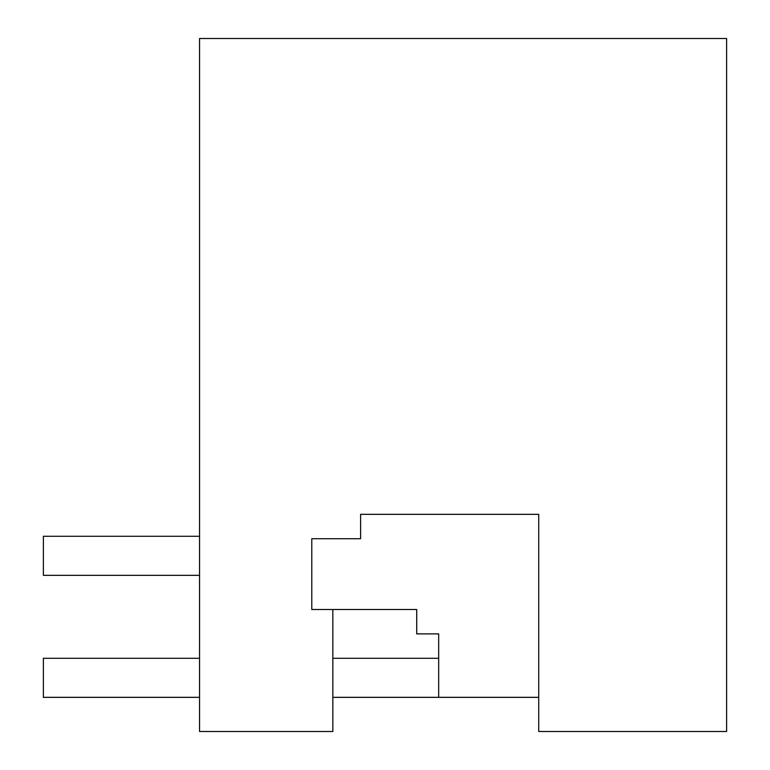 <?xml version="1.0" encoding="UTF-8"?>
<svg xmlns="http://www.w3.org/2000/svg" width="770" height="770" viewBox="0 0 770 770"><rect width="100%" height="100%" fill="white"/><g stroke="black" fill="none" stroke-linecap="round" stroke-linejoin="round"><path stroke-width="1.16" d="M416.724 609.494L332.833 609.494L332.833 731.5L199.546 731.5L199.546 38.5L726.62 38.5L726.62 731.5L538.731 731.5L538.731 514.331L360.601 514.331L360.601 538.731L311.792 538.731L311.792 609.494L416.724 609.494L416.724 633.893L438.679 633.893L438.679 697.341L538.731 697.341L332.833 697.341M199.546 575.334L43.38 575.334L43.38 536.286L199.546 536.286M199.546 658.292L43.38 658.292L43.38 697.341L199.546 697.341M438.679 658.292L332.833 658.292"/></g></svg>
